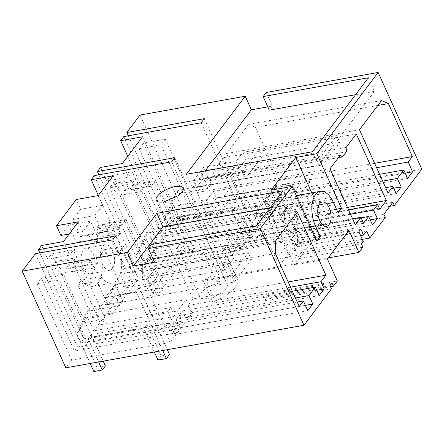 <?xml version="1.0" encoding="UTF-8"?>
<svg xmlns="http://www.w3.org/2000/svg" width="444" height="444" viewBox="0 0 444 444"><rect width="100%" height="100%" fill="white"/><g stroke="black" fill="none" stroke-linecap="round" stroke-linejoin="round"><path stroke-width="0.33" stroke-dasharray="2.22 1.67" d="M326.407 214.169L327.866 217.399L318.87 229.315L317.41 226.085L326.407 214.169L392.873 202.286M389.826 206.321L327.866 217.399M330.464 286.757L266.944 298.113L264.951 300.755L263.492 297.524L265.484 294.883L331.951 283M331.418 288.872L264.951 300.755M133.616 184.404L129.326 190.088L127.639 186.352L149.511 182.44L151.199 186.175L155.489 180.492L133.616 184.404L153.946 229.426L149.656 235.109L155.777 248.679L152.686 252.775L251.126 235.176L224.753 270.113L126.318 287.712L93.762 330.841L192.197 313.248L170.124 342.496L71.684 360.095L65.845 367.826M155.777 248.679L254.218 231.08L276.296 201.831L270.168 188.262L265.917 193.9L270.513 204.074L267.416 208.169L259.379 190.365L256.282 194.461L264.324 212.271L261.233 216.367L256.638 206.194L248.091 217.516L254.218 231.08M140.049 115.035L183.694 211.694L177.855 219.425L276.296 201.831M183.694 211.694L421.8 169.125M385.337 217.432L318.87 229.315M362.298 239.36L303.33 249.9L296.409 259.08L362.876 247.197M328.194 257.909L234.97 274.575L225.019 252.525L299.345 239.238L275.225 185.825L291.63 182.889L270.041 211.488L253.635 214.424L275.225 185.825M225.019 252.525L223.26 254.85L233.217 276.901L234.97 274.575M233.217 276.901A26.64 9.89 155.7 0 1 237.801 279.814A26.64 9.89 155.7 0 1 215.14 300.849L213.386 303.174L337.351 281.013M219.325 283.094A15.029 5.583 155.7 0 1 227.223 284.593A15.029 5.583 155.7 0 1 221.967 292.38A15.029 5.583 155.7 0 1 207.725 298.462A15.029 5.583 155.7 0 1 199.828 296.964A15.029 5.583 155.7 0 1 205.084 289.177A15.029 5.583 155.7 0 1 219.325 283.094M383.882 214.202L317.41 226.085M266.944 298.113L265.484 294.883M329.959 285.642L263.492 297.524M35.387 253.702L77.495 346.969L74.403 351.065L172.844 333.466L168.248 323.293L163.997 328.926L87.435 342.618L59.102 279.87L37.224 283.783L41.481 278.149L74.403 351.065M71.684 360.095L37.224 283.783M170.124 342.496L163.997 328.926M108.153 304.573L234.354 282.007L231.296 275.225L105.089 297.785L153.879 289.055L170.896 266.517L154.484 269.447L147.536 278.677L115.14 284.471L105.089 297.785L112.043 288.556L115.107 295.338L108.142 304.562L105.084 297.78L108.153 304.573L115.113 295.349L136.142 291.58L146.864 315.323L149.878 311.327L170.912 307.57L167.899 311.566L175.935 329.37L172.844 333.466M170.912 307.57L178.954 325.374L182.123 321.173L177.528 311L186.075 299.678L192.197 313.248M93.762 330.841L87.635 317.277L186.075 299.678M60.983 273.443L83.344 322.96L105.217 319.053L100.966 324.686L72.633 261.943L50.76 265.851L52.742 263.225A21.04 10.983 -100.1 0 0 60.983 273.443L82.856 269.53L105.217 319.053M39.843 252.902L80.514 342.973L83.683 338.772L50.76 265.851M60.895 235.47L68.67 225.086L76.412 242.23A26.118 13.631 -100.1 0 0 75.713 267.349L72.239 271.95L68.77 264.269A16.034 8.369 -100.1 0 1 68.709 264.419A16.034 8.369 -100.1 0 1 67.36 266.899A16.034 8.369 -100.1 0 1 64.053 269.114A16.034 8.369 -100.1 0 1 55.045 261.527L51.604 253.896L47.697 259.068L41.57 245.504M72.866 219.525L94.744 215.612L102.486 232.756L80.608 236.669L72.866 219.525L80.691 209.241L76.29 199.5M80.608 236.669A26.118 13.631 -100.1 0 1 83.666 235.359A26.118 13.631 -100.1 0 1 94.977 241.825L98.451 237.224L120.33 233.311L116.85 237.917L94.977 241.825M126.318 287.712L120.191 274.142L124.481 268.459L104.151 223.437L99.861 229.121L98.174 225.386A16.034 8.369 -100.1 0 1 96.82 227.861L98.313 231.169L96.692 233.322L98.451 237.224M87.635 317.277L83.344 322.96M119.125 282.329L104.39 249.683L100.721 254.545A26.107 13.625 -100.1 0 1 92.763 286.535A26.107 13.625 -100.1 0 1 81.457 280.07L77.789 284.926L92.524 317.571L119.125 282.329L138.478 278.871L123.737 246.226L120.069 251.088L100.721 254.545M83.189 267.604A13.026 6.799 -100.1 0 1 85.925 248.124A13.026 6.799 -100.1 0 1 93.24 254.29A13.026 6.799 -100.1 0 1 90.509 273.77A13.026 6.799 -100.1 0 1 83.189 267.604M120.191 274.142L218.631 256.549L224.753 270.113M113.092 175.818L150.61 258.913L227.173 245.227L218.631 256.549M227.173 245.227L231.768 255.4L234.859 251.304L226.823 233.5L229.914 229.398L237.956 247.203L241.048 243.107L236.452 232.934L244.999 221.612L251.126 235.176M152.686 252.775L146.559 239.211L244.999 221.612M127.639 186.352A16.034 8.369 -100.1 0 1 126.285 188.828A16.034 8.369 -100.1 0 1 122.982 191.048A16.034 8.369 -100.1 0 1 113.975 183.461L110.528 175.83L106.621 181.002L100.494 167.438M146.559 239.211L142.269 244.894L164.141 240.987L159.89 246.62L131.563 183.877L109.685 187.784L111.666 185.159A21.04 10.983 -100.1 0 0 119.908 195.371L142.269 244.894M98.884 174.814L139.516 264.802L142.607 260.706L109.685 187.784M149.656 235.109L248.091 217.516M177.855 219.425L143.401 143.118L165.273 139.205L193.606 201.953L270.168 188.262M143.401 143.118L139.15 148.751L172.072 221.673L168.981 225.768L267.416 208.169M128.349 135.781L168.981 225.768M266.256 92.474L272.383 106.038L267.804 106.854M366.616 230.974L300.15 242.857L303.33 249.9M296.409 259.08L294.949 255.844L296.797 253.391L292.396 243.639L294.378 241.02L297.058 246.953L300.15 242.857M294.949 255.844L361.416 243.961M348.984 230.369L315.751 236.308L291.63 182.889M223.26 254.85A26.64 9.89 155.7 0 1 227.85 257.77A26.64 9.89 155.7 0 1 205.184 278.804L215.14 300.849M213.386 303.174L203.43 281.13L205.184 278.804M203.43 281.13L277.755 267.843L253.635 214.424M315.751 236.308L294.161 264.907L270.041 211.488M294.161 264.907L327.394 258.969M336.458 209.207L320.446 212.071L311.782 192.879M338.084 212.809L317.049 216.572L320.446 212.071M333.344 202.303L312.31 206.066L317.049 216.572M312.31 206.066A23.155 12.082 79.9 0 0 299.3 195.11M296.62 196.248A23.155 12.082 79.9 0 0 294.439 229.742L310.45 226.878M315.196 237.385L299.184 240.248L294.439 229.742M316.822 240.987L295.787 244.744L299.184 240.248M271.134 190.149L295.787 244.744M363.27 241.508L296.797 253.391M358.863 231.762L292.396 243.639M360.844 229.137L294.378 241.02M360.595 235.598L297.058 246.953M297.369 212.021L164.435 235.781L142.396 264.979L142.363 277.223L166.289 330.214L170.446 324.708L174.847 334.46L179.876 327.8L176.046 319.319L182.429 310.872L186.258 319.347L191.281 312.687L188.028 305.483L192.957 298.951L164.435 235.781M275.33 241.214L142.396 264.979M288.156 281.934L192.957 298.951M290.515 287.163L188.028 305.483M316.783 290.254L191.281 312.687M319.192 295.582L186.258 319.347M292.346 291.22L182.429 310.872M295.404 297.985L176.046 319.319M305.378 305.367L179.876 327.8M307.786 310.695L174.847 334.46M297.236 302.042L170.446 324.708M299.223 306.454L166.289 330.214M275.297 253.457L142.363 277.223M297.602 219.552A12.321 6.427 79.9 0 0 289.005 207.959A12.321 6.427 79.9 0 0 284.743 220.613A12.321 6.427 79.9 0 0 293.34 232.212A12.321 6.427 79.9 0 0 297.602 219.552M377.789 105.478L255.494 127.339L279.426 180.331L374.619 163.314M376.612 167.721L275.269 185.836L279.426 180.331M405.172 173.154L279.67 195.588L275.269 185.836M407.581 178.482L274.642 202.248L279.67 195.588M274.642 202.248L270.818 193.767L379.592 174.326M382.645 181.091L264.435 202.22L270.818 193.767M393.767 188.262L268.265 210.7L264.435 202.22M396.17 193.595L263.237 217.36L268.265 210.7M263.237 217.36L259.984 210.151L385.631 187.69M387.989 192.918L255.056 216.683L259.984 210.151M255.056 216.683L226.534 153.513L359.468 129.748M381.507 100.549L248.573 124.314L226.534 153.513M248.573 124.314L255.494 127.339M350.499 214.18L240.576 233.827L244.733 228.321L348.507 209.768M370.196 219.819L244.405 242.307L240.576 233.827M372.51 224.942L239.577 248.707L244.405 242.307M239.577 248.707L235.747 240.226L361.105 217.821M363.558 223.254L230.625 247.019L235.747 240.226M230.625 247.019L227.944 241.081L222.339 248.507L197.069 192.546L330.003 168.787M352.586 218.798L227.944 241.081M355.272 224.747L222.339 248.507M340.176 155.306L207.243 179.071L197.069 192.546M338.417 157.637L209.624 180.658L207.243 179.071M346.425 151.776L213.486 175.535L209.624 180.658M346.12 147.43L213.187 171.195L213.486 175.535M356.299 133.949L223.36 157.714L213.187 171.195M223.36 157.714L253.413 224.276L246.842 232.983L244.733 228.321M347.469 207.459L253.413 224.276M379.775 209.218L246.842 232.983M256.665 225.707L262.793 239.272L157.626 258.075L154.529 262.171M157.626 258.075L151.498 244.511M262.793 239.272L289.161 204.34L283.039 190.77M270.246 207.72L289.161 204.34M77.495 346.969L175.935 329.37M41.481 278.149L63.353 274.237L91.686 336.979L168.248 323.293M63.353 274.237L59.102 279.87M112.793 239.86L133.078 284.793L136.092 280.797L115.806 235.864M112.043 288.556L133.078 284.793M146.864 315.323L167.899 311.566M91.686 336.979L87.435 342.618M80.514 342.973L178.954 325.374M149.878 311.327L139.155 287.584L150.51 285.553L157.548 276.235L154.484 269.447L147.452 278.771L150.51 285.553M83.683 338.772L182.123 321.173M100.966 324.686L177.528 311M82.856 269.53A21.04 10.983 -100.1 0 1 74.614 259.318L52.742 263.225M74.614 259.318L72.633 261.943M47.697 259.068L69.569 255.161L63.448 241.592M51.604 253.896L73.476 249.983L69.569 255.161M72.239 271.95L94.111 268.043L90.643 260.356A16.034 8.369 -100.1 0 1 90.587 260.506A16.034 8.369 -100.1 0 1 89.233 262.987A16.034 8.369 -100.1 0 1 85.931 265.201A16.034 8.369 -100.1 0 1 76.923 257.614L73.476 249.983M90.643 260.356L68.77 264.269M75.713 267.349L97.586 263.436L94.111 268.043M97.586 263.436A26.118 13.631 -100.1 0 1 98.285 238.323L76.412 242.23M68.67 225.086L90.543 221.179L98.285 238.323M69.192 233.982L82.767 231.557L90.543 221.179M78.372 221.822L82.767 231.557M80.691 209.241L102.564 205.328L98.168 195.593M94.744 215.612L102.564 205.328M102.486 232.756A26.118 13.631 -100.1 0 1 105.544 231.446A26.118 13.631 -100.1 0 1 116.85 237.917M96.692 233.322L118.565 229.415L120.33 233.311M98.313 231.169L120.191 227.261L118.565 229.415M120.191 227.261L118.698 223.954L96.82 227.861M99.861 229.121L121.739 225.213L120.052 221.473L98.174 225.386M120.052 221.473A16.034 8.369 -100.1 0 1 118.698 223.954M124.481 268.459L146.359 264.546L126.029 219.525L121.739 225.213M126.029 219.525L104.151 223.437M150.61 258.913L146.359 264.546M104.39 249.683L123.737 246.226M120.069 251.088A26.107 13.625 -100.1 0 1 112.11 283.078A26.107 13.625 -100.1 0 1 100.805 276.606L81.457 280.07M100.805 276.606L97.136 281.468L111.877 314.113L138.478 278.871M77.789 284.926L97.136 281.468M92.524 317.571L111.877 314.113M102.542 264.147A13.026 6.799 -100.1 0 1 105.272 244.666A13.026 6.799 -100.1 0 1 112.593 250.827A13.026 6.799 -100.1 0 1 109.857 270.307A13.026 6.799 -100.1 0 1 102.542 264.147M98.302 195.416L133.328 272.999L231.768 255.4M94.311 175.63L136.425 268.903L133.328 272.999M136.425 268.903L234.859 251.304M171.717 161.794L192.002 206.726L195.099 202.631L174.808 157.698M229.914 229.398L208.88 233.161L205.788 237.257L195.066 213.509L174.031 217.271L170.968 210.489L192.002 206.726M205.788 237.257L226.823 233.5M139.516 264.802L237.956 247.203M208.88 233.161L198.157 209.413L209.513 207.387L216.472 198.163L213.414 191.381L206.454 200.605L209.513 207.387M142.607 260.706L241.048 243.107M159.89 246.62L236.452 232.934M149.511 182.44A16.034 8.369 -100.1 0 1 148.157 184.92A16.034 8.369 -100.1 0 1 144.855 187.135A16.034 8.369 -100.1 0 1 135.847 179.548L132.401 171.917L110.528 175.83M129.326 190.088L151.199 186.175M155.489 180.492L175.818 225.513L153.946 229.426M256.638 206.194L180.075 219.88L175.818 225.513M119.908 195.371L141.786 191.464L164.141 240.987M141.786 191.464A21.04 10.983 -100.1 0 1 133.539 181.252L111.666 185.159M133.539 181.252L131.563 183.877M106.621 181.002L128.499 177.089L122.372 163.525M128.499 177.089L132.401 171.917M172.072 221.673L270.513 204.074M139.15 148.751L161.022 144.838L189.355 207.587L265.917 193.9M193.606 201.953L189.355 207.587M261.233 216.367L162.793 233.966L127.761 156.382M180.075 219.88L142.557 136.785M162.793 233.966L165.884 229.864L264.324 212.271M201.176 122.76L221.467 167.693L224.559 163.597L204.273 118.665M259.379 190.365L238.345 194.128L235.253 198.224L224.531 174.475L203.496 178.238L196.531 187.462L193.467 180.68L196.542 187.468L203.502 178.249L200.433 171.456L221.467 167.693M235.253 198.224L256.282 194.461M123.771 136.597L165.884 229.864M238.345 194.128L227.622 170.379L238.977 168.354L245.937 159.13L242.874 152.348L235.914 161.566L238.977 168.354L227.628 170.391L224.531 174.475M165.273 139.205L161.022 144.838M205.211 170.918L192.419 187.868L186.297 174.298M192.419 187.868L318.626 165.307L374.459 91.336L355.539 94.716M272.383 106.038L269.286 110.134M277.755 267.843L299.345 239.238M368.331 77.767L374.459 91.336M318.626 165.307L312.498 151.737M153.879 289.055L156.943 295.837L173.954 273.299L157.548 276.235M170.896 266.517L173.954 273.299M200.433 171.456L193.467 180.68L319.68 158.125L336.696 135.587L242.885 152.359L235.925 161.577L203.53 167.366L193.479 180.686L242.269 171.956L245.332 178.738L262.343 156.199L245.937 159.13M242.269 171.956L259.279 149.417L262.343 156.199M174.031 217.271L167.072 226.496L164.008 219.713L212.804 210.989L215.867 217.771L232.884 195.232L216.472 198.163L209.524 207.392L198.163 209.424L195.071 213.52L174.037 217.283L178.632 227.456L146.07 233.278L135.753 255.738L152.786 293.467L161.2 291.963L147.036 260.595L202.736 250.638L216.9 282.007L225.313 280.503L195.071 213.52M212.804 210.989L229.82 188.45L232.884 195.232M136.092 280.797L147.452 278.771M136.142 291.58L139.155 287.584M108.142 304.562L156.943 295.837M195.099 202.631L174.07 206.399L164.014 219.719L170.968 210.489M229.82 188.45L213.414 191.381L206.46 200.61L209.524 207.392M174.037 217.283L167.077 226.501L293.284 203.94L290.221 197.158L164.014 219.719L167.077 226.501L215.867 217.771M195.066 213.509L198.157 209.413M224.559 163.597L235.914 161.566M259.279 149.417L242.874 152.348M196.531 187.462L245.332 178.738M115.14 284.471L122.799 301.426L119.708 305.522L115.113 295.349L136.147 291.591L139.238 287.49L150.599 285.459L157.559 276.24L251.371 259.468L234.354 282.007M231.296 275.225L248.307 252.686L251.371 259.468M248.307 252.686L154.495 269.458L157.559 276.24M119.708 305.522L87.146 311.344L76.829 333.805L90.221 363.47M154.334 352.009L143.812 328.704L88.112 338.661L98.635 361.965M162.748 350.505L136.147 291.591M167.321 349.689L139.238 287.49M122.799 301.426L90.237 307.248L79.92 329.709L96.953 367.432L105.367 365.928M147.536 278.677L150.599 285.459M103.208 361.15L91.209 334.565L146.903 324.608L161.067 355.971L169.48 354.467M90.237 307.248L87.146 311.344M79.92 329.709L76.829 333.805M96.953 367.432L93.862 371.534M91.209 334.565L88.112 338.661M146.903 324.608L143.812 328.704M161.067 355.971L157.975 360.073M289.627 257.032L268.953 211.244L289.771 183.666L310.445 229.448L289.627 257.032L276.168 259.435L255.494 213.647L276.312 186.069L296.986 231.857L276.168 259.435M283.272 220.873A12.321 6.427 79.9 0 0 291.869 232.473A12.321 6.427 79.9 0 0 296.131 219.819A12.321 6.427 79.9 0 0 287.534 208.219A12.321 6.427 79.9 0 0 283.272 220.873M268.953 211.244L255.494 213.647M310.445 229.448L296.986 231.857M289.771 183.666L276.312 186.069M269.813 223.282A12.321 6.427 79.9 0 0 278.405 234.882A12.321 6.427 79.9 0 0 282.667 222.222A12.321 6.427 79.9 0 0 274.07 210.628A12.321 6.427 79.9 0 0 269.813 223.282M310.295 181.402L216.483 198.174L213.42 191.392L307.231 174.62L310.295 181.402L293.284 203.94M290.221 197.158L307.231 174.62M174.07 206.399L181.724 223.36L178.632 227.456M225.313 280.503L228.405 276.401L198.163 209.424M181.724 223.36L149.162 229.182L138.844 251.643L155.883 289.366L164.297 287.862L161.2 291.963M164.297 287.862L150.133 256.499L205.833 246.542L219.991 277.905L228.405 276.401M149.162 229.182L146.07 233.278M138.844 251.643L135.753 255.738M155.883 289.366L152.786 293.467M150.133 256.499L147.036 260.595M205.833 246.542L202.736 250.638M219.991 277.905L216.9 282.007M196.542 187.468L322.744 164.907L339.76 142.369L245.943 159.141L238.983 168.359L235.925 161.577M319.68 158.125L322.744 164.907M203.53 167.366L211.189 184.327L208.092 188.423L203.502 178.249L224.536 174.486L227.628 170.391L257.87 237.368L254.778 241.464L224.536 174.486M336.696 135.587L339.76 142.369M208.092 188.423L175.535 194.244L165.218 216.705L182.251 254.429L190.665 252.925L176.501 221.562L232.201 211.605L246.365 242.968L254.778 241.464M211.189 184.327L178.627 190.149L168.309 212.609L185.342 250.333L193.756 248.829L190.665 252.925M193.756 248.829L179.592 217.46L235.292 207.503L249.456 238.872L257.87 237.368M242.885 152.359L245.943 159.141M178.627 190.149L175.535 194.244M168.309 212.609L165.218 216.705M185.342 250.333L182.251 254.429M179.592 217.46L176.501 221.562M235.292 207.503L232.201 211.605M249.456 238.872L246.365 242.968M76.923 257.614L55.045 261.527M135.847 179.548L113.975 183.461M227.85 257.77L237.801 279.814M183.577 187.934L227.223 284.593M156.183 200.299L199.828 296.964M289.005 207.959L322.239 202.014M293.34 232.212L326.573 226.268M85.931 265.201L64.053 269.114M105.544 231.446L83.666 235.359M112.11 283.078L92.763 286.535M105.272 244.666L85.925 248.124M109.857 270.307L90.509 273.77M144.855 187.135L122.982 191.048M278.405 234.882L291.869 232.473M274.07 210.628L287.534 208.219"/><path stroke-width="0.67" d="M362.298 239.36L369.802 238.023L385.337 217.432L383.882 214.202L392.873 202.286L394.333 205.517L389.826 206.321M369.802 238.023L366.616 230.974L363.525 235.07L360.844 229.137L358.863 231.762L363.27 241.508L361.416 243.961L362.876 247.197L358.935 252.414L348.984 230.369L327.394 258.969L337.351 281.013L333.411 286.23L331.951 283L329.959 285.642L331.418 288.872L303.951 325.263L260.306 228.605L148.407 248.607L154.529 262.171L133.494 265.934L127.373 252.364L22.2 271.167L65.845 367.826L303.951 325.263M296.62 196.248A23.155 12.082 79.9 0 1 299.3 195.11L320.335 191.347A23.155 12.082 79.9 0 1 333.344 202.303L338.084 212.809L341.48 208.314L316.833 153.713L378.155 72.466L421.8 169.125L394.333 205.517M358.935 252.414L328.194 257.909M333.411 286.23L330.464 286.757M320.335 191.347A23.155 12.082 79.9 0 0 315.473 225.979L320.218 236.486L315.196 237.385M260.306 228.605L292.169 186.386L316.822 240.987L320.218 236.486M303.38 300.943L307.786 310.695L312.809 304.035L308.985 295.56L315.362 287.107L319.192 295.582L324.214 288.927L320.962 281.718L325.89 275.186L297.369 212.021L275.33 241.214L275.297 253.457L299.223 306.454L303.38 300.943L297.236 302.042M330.836 213.614A12.321 6.427 79.9 0 0 322.239 202.014A12.321 6.427 79.9 0 0 317.976 214.674A12.321 6.427 79.9 0 0 326.573 226.268A12.321 6.427 79.9 0 0 330.836 213.614M408.203 162.071L412.604 171.822L407.581 178.482L403.751 170.002L397.369 178.455L401.198 186.935L396.17 193.595L392.918 186.386L387.989 192.918L359.468 129.748L381.507 100.549L388.433 103.574L412.359 156.566L408.203 162.071L376.612 167.721M377.672 204.556L379.775 209.218L386.347 200.51L356.299 133.949L346.12 147.43L346.425 151.776L342.557 156.899L340.176 155.306L330.003 168.787L355.272 224.747L360.878 217.316L363.558 223.254L368.681 216.467L372.51 224.942L377.339 218.542L373.515 210.062L377.672 204.556L348.507 209.768M39.843 252.902L38.4 249.706L115.806 235.864L112.793 239.86L35.387 253.702L22.2 271.167M69.192 233.982L60.895 235.47L56.493 225.73L78.372 221.822L63.448 241.592L41.57 245.504L38.4 249.706M56.493 225.73L76.29 199.5L98.168 195.593L113.092 175.818L91.214 179.731L98.302 195.416M378.155 72.466L266.256 92.474L263.164 96.57L368.331 77.767L312.498 151.737L186.297 174.298L245.221 96.231L140.049 115.035L126.867 132.501L204.273 118.665L201.176 122.76L123.771 136.597L120.679 140.698L142.557 136.785L122.372 163.525L100.494 167.438L97.403 171.534L98.884 174.814M126.867 132.501L128.349 135.781M245.221 96.231L251.348 109.796L267.804 106.854M164.08 201.798L178.322 195.715L182.8 191.442L183.577 187.934L180.908 186.269L175.68 186.436A15.029 5.583 155.7 0 0 161.444 192.513A15.029 5.583 155.7 0 0 156.183 200.299A15.029 5.583 155.7 0 0 164.08 201.798M127.373 252.364L156.832 213.331L283.039 190.77L256.665 225.707L151.498 244.511L148.407 248.607M292.169 186.386L271.134 190.149L295.798 157.476L316.833 153.713M97.403 171.534L174.808 157.698L171.717 161.794L94.311 175.63L91.214 179.731M341.48 208.314L336.458 209.207M311.782 192.879L295.798 157.476M363.525 235.07L360.595 235.598M325.89 275.186L288.156 281.934M320.962 281.718L290.515 287.163M324.214 288.927L316.783 290.254M315.362 287.107L292.346 291.22M308.985 295.56L295.404 297.985M312.809 304.035L305.378 305.367M412.359 156.566L374.619 163.314M388.433 103.574L377.789 105.478M412.604 171.822L405.172 173.154M403.751 170.002L379.592 174.326M397.369 178.455L382.645 181.091M401.198 186.935L393.767 188.262M392.918 186.386L385.631 187.69M373.515 210.062L350.499 214.18M377.339 218.542L370.196 219.819M368.681 216.467L361.105 217.821M360.878 217.316L352.586 218.798M342.557 156.899L338.417 157.637M386.347 200.51L347.469 207.459M270.246 207.72L162.959 226.901L133.494 265.934M162.959 226.901L156.832 213.331M127.761 156.382L120.679 140.698M205.211 170.918L251.348 109.796M355.539 94.716L269.286 110.134L263.164 96.57M90.221 363.47L93.862 371.534L102.275 370.03L98.635 361.965M162.748 350.505L166.389 358.569L157.975 360.073L154.334 352.009M166.389 358.569L169.48 354.467L167.321 349.689M103.208 361.15L105.367 365.928L102.275 370.03M310.45 226.878L315.473 225.979"/></g></svg>
